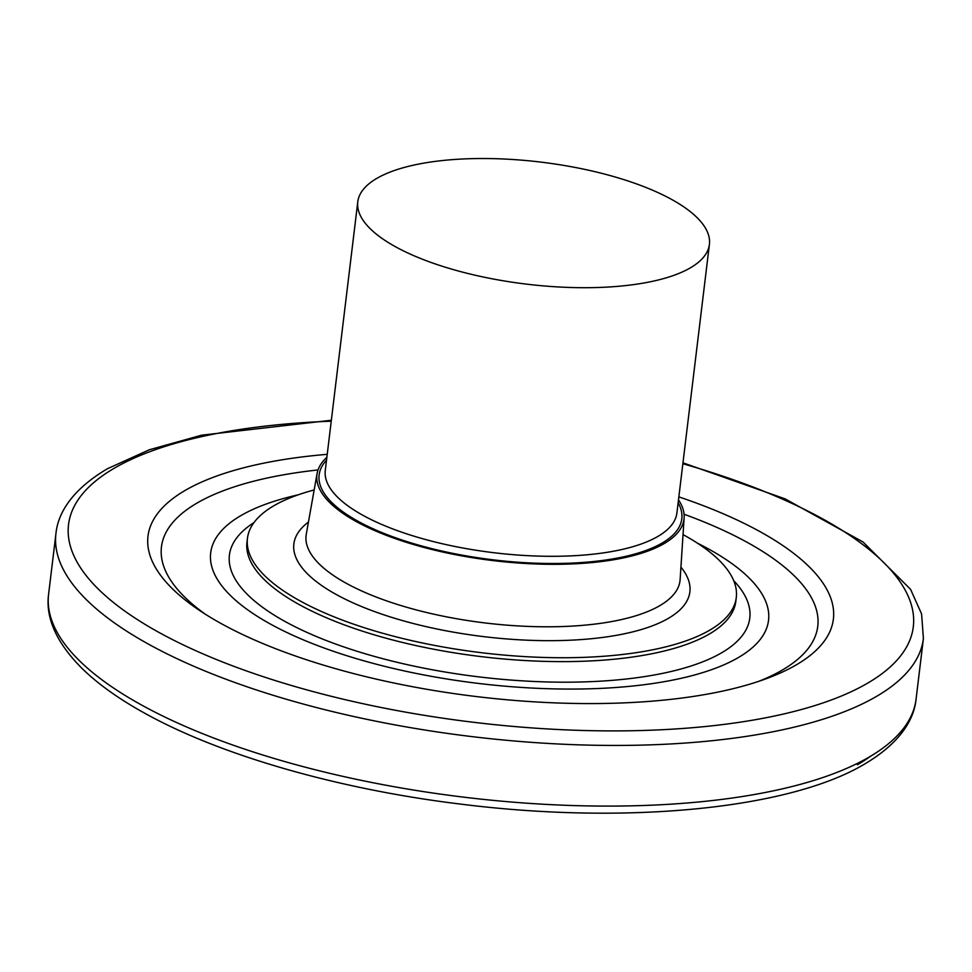 <?xml version="1.0" encoding="UTF-8"?>
<svg xmlns="http://www.w3.org/2000/svg" width="972" height="972" viewBox="0 0 972 972"><rect width="100%" height="100%" fill="white"/><g stroke="black" fill="none" stroke-linecap="round" stroke-linejoin="round"><path stroke-width="1.46" d="M241.092 515.488A280.969 97.479 6.9 0 0 210.681 552.837A280.969 97.479 6.9 0 0 418.507 673.9A280.969 97.479 6.9 0 0 738.125 657.692A280.969 97.479 -173.1 0 0 768.536 620.343A280.969 97.479 -173.1 0 1 738.125 657.692A280.969 97.479 6.9 0 1 418.507 673.9A280.969 97.479 6.9 0 1 210.681 552.837A280.969 97.479 6.9 0 1 241.092 515.488A280.969 97.479 -173.1 0 1 298.088 494.857A280.969 97.479 -173.1 0 0 241.092 515.488M697.483 543.19A280.969 97.479 -173.1 0 1 768.536 620.343A280.969 97.479 -173.1 0 0 697.483 543.19M246.985 542.194A246.208 85.415 6.9 0 0 246.973 542.23L247.447 538.342A246.208 85.415 6.9 0 1 274.092 505.61A246.208 85.415 -173.1 0 1 314.163 489.961M683.037 534.6A246.208 85.415 -173.1 0 1 736.29 597.501A246.208 85.415 -173.1 0 1 709.633 630.233A246.208 85.415 6.9 0 1 429.563 644.436A246.208 85.415 6.9 0 1 247.447 538.342M678.48 499.863A184.887 64.14 -173.1 0 1 684.118 517.857A184.887 64.14 -173.1 0 1 663.998 543.676A184.887 64.14 6.9 0 1 451.956 553.991A184.887 64.14 6.9 0 1 317.103 473.449L306.277 534.211A188.325 65.343 6.9 0 0 443.645 616.272A188.325 65.343 6.9 0 0 659.636 605.75A188.325 65.343 -173.1 0 0 680.133 579.458L684.118 517.857M326.871 457.314A184.887 64.14 6.9 0 0 317.103 473.449M376.954 178.301A177.086 61.443 -173.1 0 1 578.401 168.083A177.086 61.443 -173.1 0 1 709.402 244.385A177.086 61.443 -173.1 0 1 690.229 267.932A177.086 61.443 6.9 0 1 488.782 278.138A177.086 61.443 6.9 0 1 357.781 201.836A177.086 61.443 6.9 0 1 376.954 178.301M327.236 454.325A345.194 119.763 -173.1 0 0 185.36 490.301A345.194 119.763 6.9 0 0 150.162 555.899A345.194 119.763 6.9 0 0 430.45 689.913A345.194 119.763 6.9 0 0 796.019 665.018A345.194 119.763 -173.1 0 0 826.577 637.754A345.194 119.763 -173.1 0 0 678.845 496.874M253.971 522.596A262.075 90.918 6.9 0 0 374.84 656.537A262.075 90.918 6.9 0 0 721.418 652.917A262.075 90.918 -173.1 0 0 733.702 580.649M246.973 542.23L246.973 542.23A246.208 85.415 6.9 0 0 429.089 648.324A246.208 85.415 6.9 0 0 709.171 634.121A246.208 85.415 -173.1 0 0 735.816 601.389A246.208 85.415 -173.1 0 1 735.816 601.389L736.29 597.501M308.44 522.061A199.454 69.194 6.9 0 0 409.127 622.408A199.454 69.194 6.9 0 0 668.286 618.399A199.454 69.194 -173.1 0 0 680.935 567.138M326.519 460.193A182.663 63.374 6.9 0 0 432.929 548.901A182.663 63.374 6.9 0 0 662.029 543.105A182.663 63.374 -173.1 0 0 678.14 502.743M357.781 201.836L325.28 470.424A177.086 61.443 6.9 0 0 456.281 546.738A177.086 61.443 6.9 0 0 657.728 536.52A177.086 61.443 -173.1 0 0 676.901 512.973L709.402 244.385M318.026 469.938A330.553 114.684 -173.1 0 0 197.231 502.937A330.553 114.684 6.9 0 0 205.578 614.365M758.804 681.311A330.553 114.684 6.9 0 0 781.986 670.243A330.553 114.684 -173.1 0 0 684.069 514.237M682.854 463.741A425.469 147.61 -173.1 0 1 867.255 683.377A425.469 147.61 6.9 0 1 298.319 687.483A425.469 147.61 6.9 0 1 114.599 468.03A425.469 147.61 -173.1 0 1 331.245 421.192M48.6 594.244A436.89 151.571 6.9 0 0 371.778 782.496A436.89 151.571 6.9 0 0 868.761 757.297A436.89 151.571 -173.1 0 0 916.061 699.22C914.057 719.547 900.157 743.094 864.509 764.114C789.3 809.008 627.402 824.706 463.863 804.5C339.593 789.738 219.162 755.195 142.677 712.075C117.977 698.273 97.88 683.838 82.377 668.772C52.828 639.357 45.866 614 48.6 594.244L55.939 533.592A436.89 151.571 6.9 0 0 379.116 721.844A436.89 151.571 6.9 0 0 876.112 696.632A436.89 151.571 -173.1 0 0 923.4 638.555L921.59 613.94L910.557 589.311L863.027 541.987L785.169 498.903L682.964 462.806M870.633 756.204A425.469 147.61 -173.1 0 1 857.401 764.77M55.939 533.592C57.943 513.265 71.843 489.718 107.491 468.698L149.324 449.769L201.629 435.189L331.355 420.256M916.061 699.22L923.4 638.555"/></g></svg>
